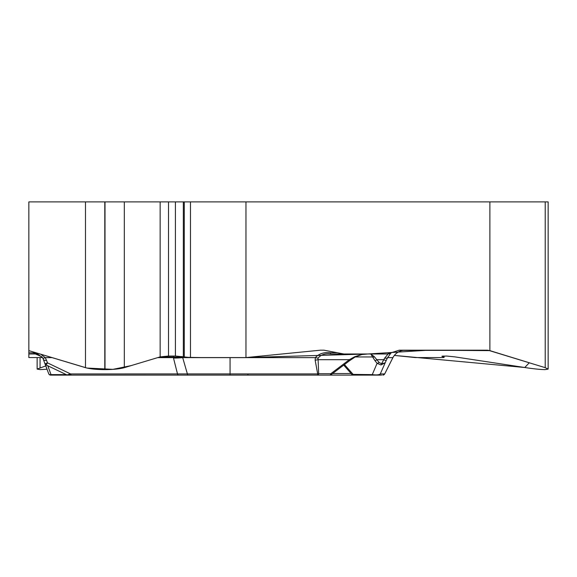 <?xml version="1.0" encoding="UTF-8"?>
<svg xmlns="http://www.w3.org/2000/svg" width="577" height="577" viewBox="0 0 577 577"><rect width="100%" height="100%" fill="white"/><g stroke="black" fill="none" stroke-linecap="round" stroke-linejoin="round"><path stroke-width="0.87" d="M160.283 356.846L200.731 357.567L245.961 357.567L367.91 353.982L428.61 350.181L489.88 350.636L529.297 362.767L524.76 367.506L394.329 355.425L415.368 357.567L443.107 357.567L444.124 357.387L441.881 356.276L446.627 356.045L454.979 356.889L525.806 367.664C534.194 368.919 540.606 369.568 545.049 369.619L548.15 369.085L545.222 367.664L488.683 350.39L402.796 350.39M320.927 353.672L322.269 353.355M36.906 353.059L28.85 352.771L28.85 350.636L28.85 357.567L42.467 357.567M28.85 352.735L28.85 350.181M488.683 350.39A13.516 11.706 -90 0 0 486.649 350.181L399.277 350.181L387.34 353.982L343.827 353.982L323.935 350.181L320.509 350.181L245.961 357.567L245.961 201.892L28.85 201.892L28.85 350.636L85.483 367.664C89.969 368.919 96.409 369.568 104.798 369.619L105 369.619C113.388 369.568 119.821 368.919 124.315 367.664L160.139 356.889L131.152 365.609L112.904 369.359L86.968 368.054L28.85 350.636M245.961 201.892L489.88 201.892L489.88 350.636M245.961 357.567L190.482 357.567L175.415 356.045L168.52 356.045L160.139 356.889L160.139 201.892M548.15 368.638L548.15 201.892L489.88 201.892M40.231 369.619L47.069 369.222L45.857 365.883L37.13 369.085L40.231 369.619M360.199 353.982L343.827 353.982M318.042 358.144L315.33 357.625C319.023 353.636 324.115 352.006 330.607 352.735L330.607 353.982L367.967 353.982L330.607 353.982C325.204 353.261 321.021 354.646 318.042 358.144L318.684 373.723L317.696 373.925L315.157 360.25L315.33 357.625L182.685 357.625L187.388 373.925L230.057 373.925L230.057 357.625M181.986 356.499L182.685 357.625A42.251 16.408 165.8 0 1 173.489 358.057L173.251 356.045M40.736 354.206L45.23 357.625A6.34 1.104 148.4 0 1 42.835 358.101L48.706 373.723A2.113 1.644 -20 0 0 51.021 374.617A2.113 0.512 90 0 1 50.689 375.108L94.513 375.108M28.85 353.982L35.457 353.982L28.85 353.982M33.48 352.771A6.34 3.361 90 0 0 35.457 353.982L41.818 356.766L42.785 358.021M387.34 353.982L330.607 353.982M96.583 375.108L329.792 375.108A2.113 1.053 -90 0 0 330.78 373.723A2.113 0.426 52.9 0 1 331.097 374.632M83.881 375.108L101.487 375.108M367.967 353.982L361.62 354.545L354.595 356.766L349.366 359.687A2.113 0.426 52.9 0 1 349.648 360.647L354.877 357.163C360.827 354.79 363.705 353.838 363.517 354.314M50.689 375.108A2.113 2.113 0 0 1 48.706 373.723A2.113 2.113 0 0 0 50.689 375.108L81.032 375.108M66.954 374.92L70.582 373.946L187.388 373.925A2.113 0.57 -90 0 0 187.9 375.108M157.687 357.625L173.388 357.625A42.251 17.18 -12.4 0 0 182.613 357.524M35.457 353.982C36.38 353.146 38.832 354.516 42.835 358.101L43.6 359.687A6.34 2.063 160 0 0 46.557 360.365L47.458 362.846L46.174 364.974A2.113 2.113 -20 0 1 45.093 363.784L47.458 362.846L70.582 373.946A2.113 1.118 -90 0 0 71.577 375.108M42.763 357.992L41.818 356.766M376.24 375.108L317.696 375.108A2.113 1.053 -90 0 0 318.684 373.723L330.78 373.723L349.366 359.687L317.877 359.687L315.157 360.25M399.277 350.181L405.126 350.181C399.71 350.34 395.627 352.821 392.887 357.625A42.251 1.421 26.8 0 1 392.887 357.675C395.526 352.936 399.601 350.441 405.112 350.181M391.148 352.771L387.614 357.625A6.34 2.279 -154 0 1 384.657 358.101L381.534 363.784L385.025 362.846L380.971 364.974L377.098 363.308A2.113 1.197 -38.8 0 0 379.067 362.414L374.386 356.766L370.787 353.982L372.634 356.954A2.113 1.623 -21.9 0 0 374.386 356.766M391.343 352.771A6.34 6.333 90 0 1 387.614 353.982C388.112 353.953 387.131 355.331 384.657 358.101M365.609 375.108L321.793 375.108M354.588 375.108L381.678 375.108M373.24 375.108A2.113 1.522 -90 0 1 372.259 374.617C376.406 375.158 379.075 374.935 380.279 373.946L384.679 373.946L392.887 357.625L387.614 357.625L386.265 360.365A6.34 0.743 -153.5 0 1 383.582 359.687L376.875 359.687A2.113 1.197 -38.8 0 1 374.906 360.582L372.634 356.954L355.252 356.954M351.883 374.394L372.259 374.617L377.098 363.308L374.906 360.582M378.389 375.108A2.113 2.113 -90 0 0 380.279 373.946L386.265 360.365M380.971 364.974A2.113 1.067 -88.8 0 0 381.534 363.784L379.067 362.414M354.595 356.766L354.877 357.163M168.52 201.892L168.52 356.045M175.415 201.892L175.415 356.045M183.335 201.892L183.335 356.766M184.279 201.892L184.279 356.997M190.482 201.892L190.482 357.567M85.483 201.892L85.483 367.664M104.798 201.892L104.798 369.619M105 201.892L105 369.619M124.315 201.892L124.315 367.664M442.761 356.052L442.761 356.766M443.439 356.045L443.439 356.997M545.222 201.892L545.222 367.664M40.058 357.567L40.058 367.664M337.285 352.735L330.607 352.735M52.11 357.625L45.23 357.625L46.557 360.365M230.057 375.108L230.057 373.925L317.696 373.925L317.696 375.108M47.797 365.753L51.021 374.617L66.261 374.617M69.81 374.617L70.863 374.617M178.502 375.108A2.113 1.118 -90 0 1 177.507 373.946L173.489 358.057M351.155 373.543L332.568 373.543M344.455 364.57L353.326 374.617A2.113 1.522 -90 0 0 354.3 375.108M384.7 373.946L382.811 375.108A2.113 2.113 -90 0 0 384.679 373.946M444.124 357.257L444.124 356.045M37.13 368.638L37.13 357.567M66.86 374.899L46.174 364.974M66.903 374.899L67.797 375.108M45.093 363.784L46.153 364.967M392.887 357.675L384.664 374.011M343.733 365.111L352.251 374.841M351.84 374.372L353.449 375.108M329.792 375.108A2.113 2.113 0 0 0 331.472 374.278M331.061 374.682L349.648 360.647M248.096 374.805L247.006 375.108"/></g></svg>
